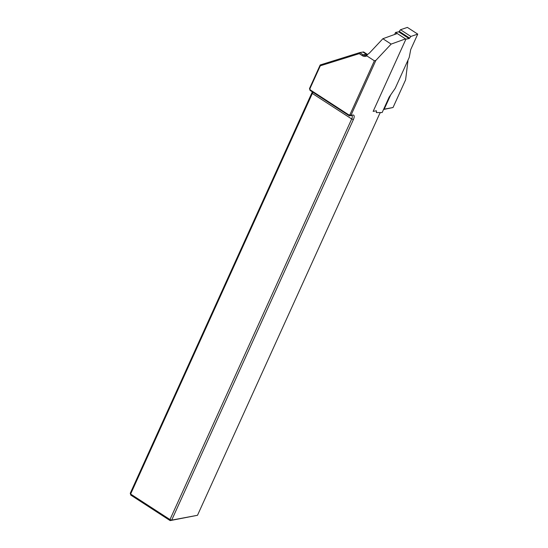 <?xml version="1.0" encoding="UTF-8"?>
<svg xmlns="http://www.w3.org/2000/svg" width="548" height="548" viewBox="0 0 548 548"><rect width="100%" height="100%" fill="white"/><g stroke="black" fill="none" stroke-linecap="round" stroke-linejoin="round"><path stroke-width="0.82" d="M312.805 92.16A4.487 1.788 -57 0 1 312.339 93.455L130.623 494.049L130.266 493.255L311.983 92.653A5.829 2.322 123 0 0 312.319 91.845M405.027 39.072L391.142 44.1L375.88 60.383L350.932 115.381L352.748 115.046A5.829 2.322 -57 0 1 353.412 119.519L171.695 520.114L197.499 515.291L170.133 520.6L130.78 495.084L130.623 494.049L169.976 519.566L351.693 118.971A4.487 1.788 123 0 0 351.871 115.635A4.487 1.788 123 0 0 351.186 115.532L349.371 115.868L310.017 90.352L309.51 88.523L320.196 64.959L359.755 52.608L363.208 54.848A4.487 3.85 -100.6 0 0 365.783 55.396A4.487 3.85 -100.6 0 0 367.208 54.759L369.455 53.026L382.86 38.73L396.738 33.702M362.399 55.704L363.208 54.848L366.352 54.259A6.727 2.678 -57 0 1 367.386 54.41L363.598 51.957L359.755 52.608L359.235 53.656L320.292 65.808L309.894 88.735L310.202 89.851L348.987 114.998L349.939 114.703L374.387 60.794L366.797 55.869A5.384 4.617 79.4 0 1 362.399 55.704L359.235 53.656M197.499 515.291L379.216 114.696A5.829 2.322 -57 0 1 380.435 112.546M390.697 94.879L384.216 109.162L393.039 107.518L405.616 79.803L407.952 60.801A2.466 0.98 -57 0 0 407.787 60.602M393.039 107.518L383.545 109.484M384.216 109.162L383.6 109.353M349.939 114.703L350.932 115.381L349.371 115.868L348.987 114.998M171.695 520.114L169.976 519.566L170.133 520.6L171.695 520.114M130.266 493.255L130.78 495.084M391.142 44.1L382.86 38.73M374.387 60.794L375.88 60.383M367.208 54.759L366.797 55.869M320.292 65.808L320.196 64.959M309.894 88.735L309.51 88.523M310.202 89.851L310.017 90.352M405.917 39.155L373.147 111.388L376.284 110.806A0.897 0.356 -57 0 1 376.421 110.826A0.897 0.356 -57 0 1 376.497 111.121L376.318 112.58L382.161 112.532L389.169 97.085L395.19 88.372L409.226 57.43L410.726 49.567L417.734 34.113L410.856 36.442L409.616 38.107A0.897 0.356 -57 0 1 409.048 38.566L405.917 39.155L395.56 32.435L394.642 34.462M410.856 36.442L400.499 29.729L407.376 27.4L417.734 34.113M400.499 29.729L399.259 31.394A0.897 0.356 -57 0 1 398.697 31.853L395.56 32.435M353.412 119.519L351.693 118.971L312.339 93.455L311.983 92.653M352.748 115.046L351.186 115.532M367.297 54.711A4.487 3.85 79.4 0 1 366.352 54.259L362.899 52.026M399.259 31.394L409.616 38.107M398.697 31.853L409.048 38.566M376.079 110.84L376.497 111.121"/></g></svg>
